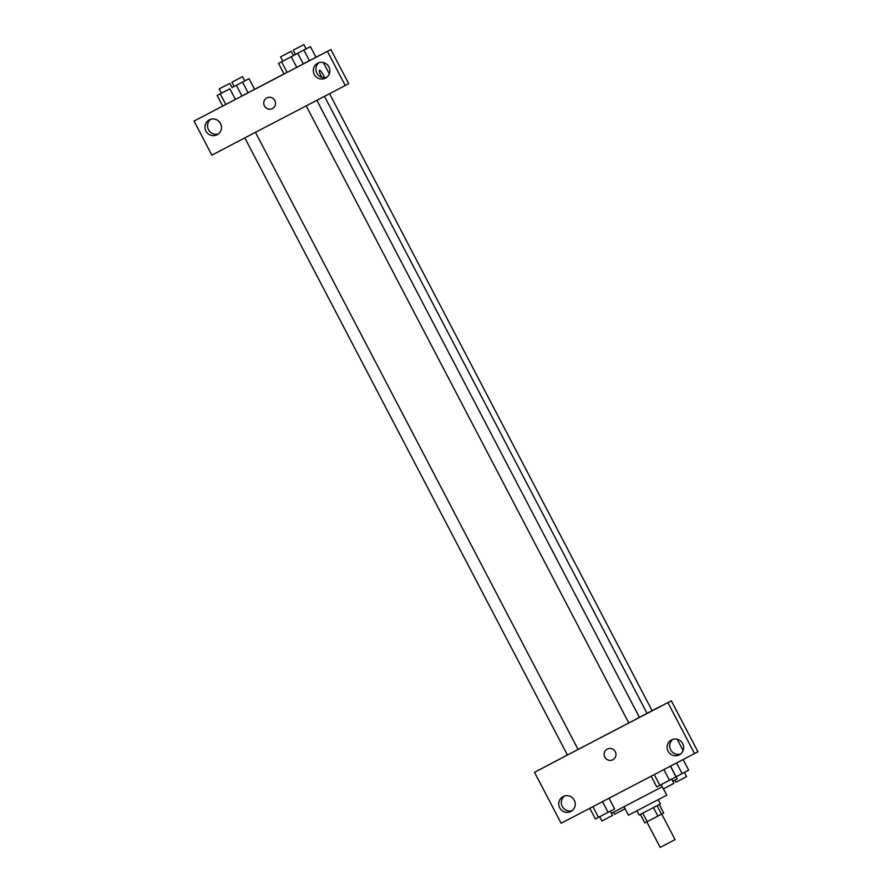 <?xml version="1.0" encoding="UTF-8"?>
<svg xmlns="http://www.w3.org/2000/svg" width="892" height="892" viewBox="0 0 892 892"><rect width="100%" height="100%" fill="white"/><g stroke="black" fill="none" stroke-linecap="round" stroke-linejoin="round"><path stroke-width="1.34" d="M646.823 821.866L660.169 847.4L667.629 843.509L675.066 839.617L661.719 814.084M659.266 804.528L663.715 813.025L657.895 816.091L644.827 822.915L640.378 814.396M642.753 813.158L647.202 821.677M653.446 807.572L657.895 816.091M658.24 799.656L660.459 803.893L656.545 805.955L639.185 815.02L636.966 810.783M657.058 805.688L661.507 814.195M663.436 788.84L666.748 795.185L628.447 815.21L624.01 806.736M662.165 786.789L611.444 813.281M670.55 766.172L677.195 778.883L672.802 781.214M682.246 759.973L561.135 823.26L534.509 772.316L567.423 754.978M669.546 766.696L697.957 751.744L671.33 700.8L559.485 759.181M652.097 710.668L660.136 706.654M677.184 739.267L683.082 750.551M660.058 706.509L642.842 715.629M672.791 739.401A8.407 8.229 -117.9 0 0 680.529 754.019M668.075 751.209A8.407 8.229 -117.9 0 0 679.303 754.822A8.407 8.229 -117.9 0 0 682.648 743.549A8.407 8.229 -117.9 0 0 671.442 739.97A8.407 8.229 -117.9 0 0 668.075 751.209M671.33 700.8L642.876 715.696M694.522 753.562L667.885 702.628M534.509 772.316L559.507 759.237M564.424 796.032A8.407 8.229 -117.9 0 0 572.162 810.65M559.708 807.829A8.407 8.229 -117.9 0 0 570.936 811.452A8.407 8.229 -117.9 0 0 574.27 800.169A8.407 8.229 -117.9 0 0 563.064 796.589A8.407 8.229 -117.9 0 0 559.708 807.829M607.285 749.113A5.999 5.876 62.1 0 1 615.268 751.688A5.999 5.876 62.1 0 1 612.871 759.739A5.999 5.876 62.1 0 1 604.865 757.174A5.999 5.876 62.1 0 1 607.251 749.124A5.999 5.876 62.1 0 1 607.285 749.113M607.251 749.124A5.999 5.876 -117.9 0 0 604.865 757.174A5.999 5.876 -117.9 0 0 612.871 759.739M244.809 137.881L567.435 755.011L639.43 717.391L316.805 100.261M647.046 713.332L652.108 710.679L329.549 93.693M639.419 717.38L647.057 713.355L324.487 96.336M236.848 142.04L345.26 85.487L327.42 51.368L194.043 121.067L211.872 155.186L236.848 142.04M266.82 97.93A5.999 5.876 -117.9 0 0 264.422 105.958A5.999 5.876 62.1 0 1 266.82 97.93A5.999 5.876 62.1 0 1 274.825 100.495A5.999 5.876 62.1 0 1 272.439 108.545A5.999 5.876 62.1 0 1 264.422 105.958A5.999 5.876 -117.9 0 0 272.439 108.545M314.296 74.482A8.407 8.229 62.1 0 1 317.663 63.243A8.407 8.229 62.1 0 1 328.869 66.822A8.407 8.229 62.1 0 1 325.524 78.106A8.407 8.229 62.1 0 1 314.296 74.482M205.929 131.113A8.407 8.229 62.1 0 1 209.285 119.874A8.407 8.229 62.1 0 1 220.491 123.453A8.407 8.229 62.1 0 1 217.146 134.725A8.407 8.229 62.1 0 1 205.929 131.113M319.013 62.674A8.407 8.229 -117.9 0 0 326.751 77.303M210.646 119.305A8.407 8.229 -117.9 0 0 218.384 133.923M240.305 140.245L236.882 142.118M194.043 121.067L222.688 106.081M345.26 85.487L348.705 83.67L330.865 49.551L305.856 62.618L319.671 55.404M330.865 49.551L327.42 51.368M297.738 53.319L278.494 63.377L297.738 53.319L303.313 63.945M291.205 56.742L296.768 67.379L284.046 74.025L303.302 63.956M293.401 55.494L310.416 46.607L303.882 50.03L309.446 60.678L303.28 63.901L319.626 55.326M232.043 87.55L249.058 78.663L242.524 82.097L248.088 92.735L241.922 95.957L284.013 73.936M236.391 85.376L241.966 96.013L225.787 104.464L235.421 99.436L229.857 88.799L217.135 95.433L229.857 88.799M323.395 62.54L329.304 73.835M321.789 77.269A5.999 1.215 -117.6 0 1 319.503 70.334A5.999 1.215 -117.6 0 1 323.361 75.084A5.999 1.215 -117.6 0 1 324.554 77.671M324.543 77.671A5.999 1.215 62.4 0 0 323.361 75.084A5.999 1.215 62.4 0 0 319.503 70.334M242.524 82.097L232.054 87.561M249.058 78.663L254.621 89.311M231.998 82.164L242.524 76.656L231.998 82.164M303.882 50.03L293.401 55.505M310.416 46.607L315.98 57.244M293.357 50.108L303.882 44.6L293.357 50.108M220.224 93.827L225.787 104.464M217.135 95.433L222.699 106.07M219.332 88.865L229.857 83.369L219.332 88.865M281.582 61.771L287.146 72.408M278.494 63.377L284.057 74.014M280.679 56.809L291.216 51.312L280.679 56.809M613.518 812.199L614.599 814.273L625.08 808.788M683.116 759.516L688.669 770.153L676.069 776.742M676.593 762.972L682.135 773.576M674.854 780.121L675.946 782.217L686.595 776.653L684.365 772.405M609.091 798.284L614.644 808.91L598.487 817.373L595.399 818.979L589.835 808.342M602.546 801.707L608.11 812.344M592.924 806.736L598.487 817.373M599.703 816.737L601.922 820.986L607.251 818.209L612.57 815.422L610.34 811.174M670.438 766.217L676.002 776.854L669.468 780.277L656.746 786.911L651.193 776.285M663.904 769.64L669.468 780.277M654.282 774.669L659.846 785.306M661.061 784.67L663.28 788.918L668.599 786.142L673.917 783.354L671.698 779.106M306.168 105.825L628.793 722.955M255.458 132.328L578.072 749.447M231.887 82.22L234.117 86.479M242.524 76.656L244.754 80.916M293.245 50.164L295.464 54.423M303.882 44.6L306.112 48.859M219.22 88.932L221.439 93.181M229.857 83.369L232.087 87.617M280.567 56.865L282.797 61.124M291.216 51.312L293.435 55.56"/></g></svg>
